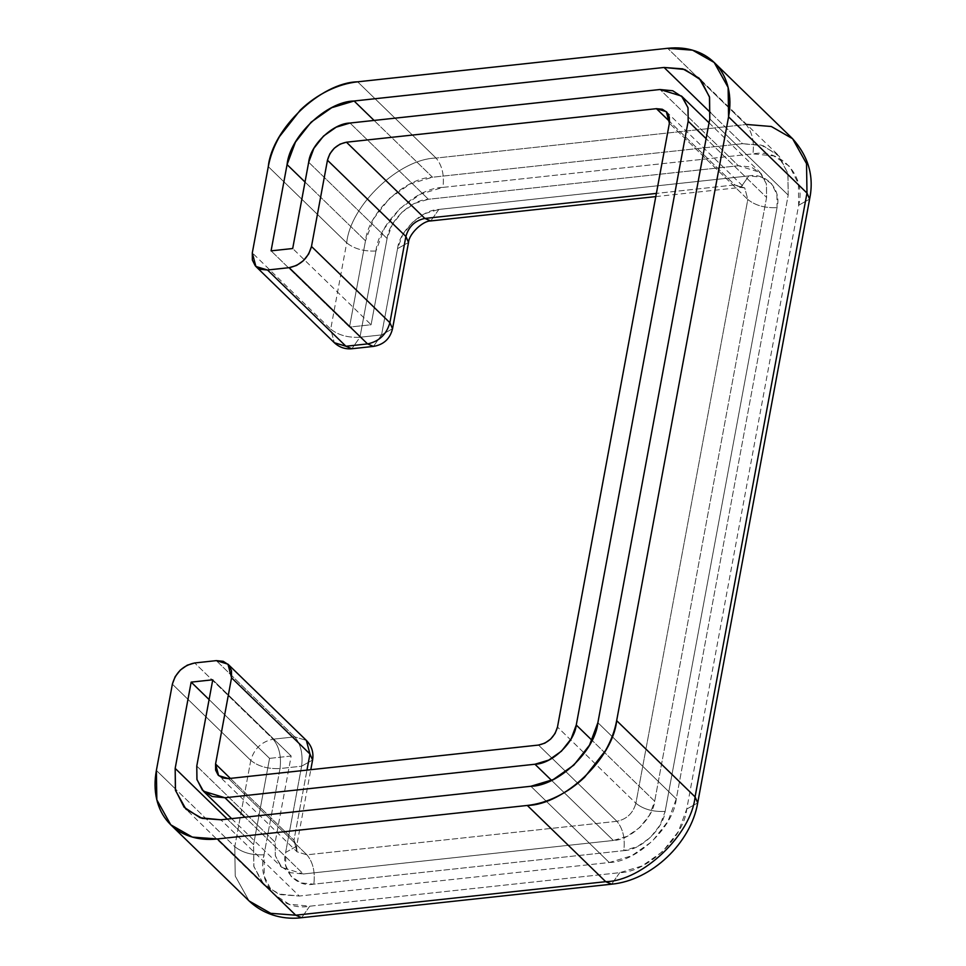 <?xml version="1.0" encoding="UTF-8"?>
<svg xmlns="http://www.w3.org/2000/svg" width="966" height="966" viewBox="0 0 966 966"><rect width="100%" height="100%" fill="white"/><g stroke="black" fill="none" stroke-linecap="round" stroke-linejoin="round"><path stroke-width="0.72" stroke-dasharray="4.83 3.62" d="M666.335 111.694L744.738 187.923L734.848 184.917L744.738 187.923L747.805 199.479L669.39 123.25L747.805 199.479L635.894 803.277L557.479 727.048L635.894 803.277C643.392 809.279 653.137 811.995 665.139 811.416L777.038 207.618C781.844 189.904 766.352 172.467 748.855 175.909L740.741 187.416L734.848 184.917L656.385 193.405L734.848 184.917L669.619 121.499L734.848 184.917L740.741 187.416L748.855 175.909L438.878 209.429C421.973 209.707 399.236 231.272 397.545 248.648L408.521 242.454L397.545 248.648L381.558 334.912L359.956 337.243L351.841 348.75L359.956 337.243C347.953 337.822 338.209 335.117 330.71 329.116L334.308 342.701L330.71 329.116C338.209 335.117 347.953 337.822 359.956 337.243L375.943 250.991C363.94 251.571 354.196 248.854 346.697 242.852L268.294 166.623L346.697 242.852L330.71 329.116L252.307 252.875L330.71 329.116L346.697 242.852C350.368 205.287 399.513 158.653 436.052 158.062L357.649 81.82L436.052 158.062L746.042 124.529L694.373 74.297L746.042 124.529L436.052 158.062C442.138 165.403 444.432 175.184 442.959 187.392L752.949 153.872L773.706 155.912L789.681 166.406L798.435 183.733L798.653 205.275L686.741 809.073L678.373 831.545L662.7 851.529L642.1 865.971L619.725 872.672L309.736 906.205L288.979 904.152L273.004 893.671L264.237 876.331L264.032 854.789L280.019 768.538L301.621 766.195L285.634 852.459L285.767 865.741L291.164 876.428L301.018 882.9L313.817 884.156L623.807 850.635L637.608 846.494L650.311 837.594L659.971 825.266L665.139 811.416L777.038 207.618L776.905 194.335L771.508 183.637L761.655 177.176L748.855 175.909L438.878 209.429L425.076 213.571L412.373 222.482L402.701 234.798L397.545 248.648L381.558 334.912L359.956 337.243L375.943 250.991L384.311 228.519L399.984 208.547L420.572 194.106L442.959 187.392L752.949 153.872C781.301 148.281 806.441 176.549 798.653 205.275L686.741 809.073C683.988 837.256 647.123 872.238 619.725 872.672L309.736 906.205C281.372 911.783 256.244 883.516 264.032 854.789L280.019 768.538L301.621 766.195C303.095 753.987 300.8 744.206 294.727 736.865L216.312 660.623L294.727 736.865L273.112 739.195L194.709 662.966L273.112 739.195C261.557 741.647 254.118 748.71 250.774 760.399L172.371 684.17L250.774 760.399L234.786 846.651L175.1 788.618L234.786 846.651L250.774 760.399C254.118 748.71 261.557 741.647 273.112 739.195C279.198 746.549 281.492 756.33 280.019 768.538C281.492 756.33 279.198 746.549 273.112 739.195L294.727 736.865L306.355 740.403L294.727 736.865C300.8 744.206 303.095 753.987 301.621 766.195L285.634 852.459L296.61 846.264L293.966 840.251L230.343 778.391L293.966 840.251L306.971 770.107L293.966 840.251L296.61 846.264L285.634 852.459C280.828 870.161 296.333 887.597 313.817 884.156L623.807 850.635C625.28 838.428 622.985 828.647 616.9 821.305L538.497 745.064L616.9 821.305L306.922 854.825L297.021 851.807L293.966 840.251L297.021 851.807L296.61 846.264L310.798 769.685M694.312 74.237L667.639 48.3L694.312 74.237M746.682 124.469L746.042 124.529C752.116 131.883 754.422 141.664 752.949 153.872C754.422 141.664 752.116 131.883 746.042 124.529L771.025 126.413L792.591 138.718M156.383 770.421L175.1 788.618L156.383 770.421M249.18 901.024L235.233 876.077L234.786 846.651C242.285 852.652 252.041 855.369 264.032 854.789C252.041 855.369 242.285 852.652 234.786 846.651L235.233 876.077L249.18 901.024M228.507 778.584L306.922 854.825L228.507 778.584M655.793 196.593L740.741 187.416L744.738 187.923L747.805 199.479C755.303 205.48 765.048 208.197 777.038 207.618C765.048 208.197 755.303 205.48 747.805 199.479L635.894 803.277C633.056 813.215 626.729 819.228 616.9 821.305C622.985 828.647 625.28 838.428 623.807 850.635C640.712 850.358 663.437 828.792 665.139 811.416C653.137 811.995 643.392 809.279 635.894 803.277C633.056 813.215 626.729 819.228 616.9 821.305L306.922 854.825L297.021 851.807L218.618 775.577M269.562 758.37L209.091 699.577L269.562 758.37L291.164 756.028L212.761 679.798L291.164 756.028L275.177 842.292L291.164 756.028L269.562 758.37L253.575 844.622L227.324 819.108L253.575 844.622L253.913 866.683L264.37 885.399L280.551 894.625L299.279 896.037L220.876 819.796L299.279 896.037L609.268 862.517L530.853 786.276L609.268 862.517C636.679 862.07 673.531 827.089 676.285 798.918L597.882 722.677L676.285 798.918L788.196 195.108L709.781 118.878L788.196 195.108L787.858 173.047L777.401 154.331L761.22 145.117L742.492 143.705L710.602 112.708L742.492 143.705L432.502 177.225L374.084 120.424L432.502 177.225C405.092 177.672 368.239 212.641 365.486 240.824L305.014 182.031L365.486 240.824L349.499 327.088L371.101 324.745L292.698 248.516L371.101 324.745L387.088 238.493C388.791 221.117 411.516 199.539 428.421 199.274L738.398 165.741L759.94 172.298L766.376 183.842L766.593 197.45L654.682 801.249C652.98 818.625 630.255 840.191 613.35 840.468L551.55 780.371L613.35 840.468L303.36 873.988L281.831 867.432L275.382 855.888L275.177 842.292L196.774 766.05L275.177 842.292L275.31 855.574L280.72 866.26L290.561 872.733L303.36 873.988L244.953 817.2L303.36 873.988L613.35 840.468L627.151 836.327L639.854 827.427L649.514 815.111L654.682 801.249L592.025 740.33L654.682 801.249L766.593 197.45L706.122 138.657L766.593 197.45L766.461 184.168L761.051 173.469L751.21 167.009L738.398 165.741L659.995 89.512L738.398 165.741L428.421 199.274L350.006 123.032L428.421 199.274L414.619 203.403L401.916 212.315L392.244 224.631L387.088 238.493L371.101 324.745L349.499 327.088L271.084 250.846L349.499 327.088L365.486 240.824L373.854 218.352L389.527 198.38L410.127 183.938L432.502 177.225L742.492 143.705L763.249 145.745L779.224 156.238L787.978 173.566L788.196 195.108L676.285 798.918L667.917 821.378L652.243 841.362L631.643 855.804L609.268 862.517L299.279 896.037L278.522 893.985L262.547 883.504L253.792 866.164L253.575 844.622L269.562 758.37M308.685 162.252L387.088 238.493L308.685 162.252M250.774 760.399C258.272 766.4 268.029 769.117 280.019 768.538C268.029 769.117 258.272 766.4 250.774 760.399M312.598 760L301.621 766.195L312.598 760M309.736 906.205L301.621 917.7L309.736 906.205M619.725 872.672L611.611 884.18L619.725 872.672M306.922 854.825C312.996 862.167 315.302 871.948 313.817 884.156C315.302 871.948 312.996 862.167 306.922 854.825M686.741 809.073L697.706 802.879L686.741 809.073M798.653 205.275L809.617 199.081L798.653 205.275M375.943 250.991C378.696 222.808 415.549 187.839 442.959 187.392C444.432 175.184 442.138 165.403 436.052 158.062C399.513 158.653 350.368 205.287 346.697 242.852C354.196 248.854 363.94 251.571 375.943 250.991M438.878 209.429L430.764 220.936L438.878 209.429M381.558 334.912L392.534 328.718L381.558 334.912L373.444 346.408L381.558 334.912M777.401 154.331L698.998 78.101M264.37 885.399L185.955 809.17M231.647 818.637L281.831 867.432M709.056 122.827L759.94 172.298"/><path stroke-width="1.45" d="M227.952 664.173L216.312 660.623L194.709 662.966C183.154 665.405 175.703 672.481 172.371 684.17L156.383 770.421L156.83 799.836L170.765 824.795L192.343 837.087L217.314 838.971L295.729 915.2L217.314 838.971L527.303 805.451L605.718 881.68L527.303 805.451C563.854 804.859 612.987 758.213 616.658 720.648L695.073 796.878L616.658 720.648L728.569 116.85L806.984 193.079L728.569 116.85L728.123 87.435L714.188 62.476L692.61 50.184L667.639 48.3L357.649 81.82C321.098 82.412 271.965 129.046 268.294 166.623C270.178 156.456 273.897 146.47 279.452 136.665L300.341 110.027C308.722 102.07 317.874 95.658 327.812 90.768C337.738 85.877 347.688 82.895 357.649 81.82L667.639 48.3C677.601 47.225 686.826 48.131 695.315 51.029C703.791 53.927 710.891 58.588 716.615 65.012C722.327 71.436 726.215 79.14 728.292 88.123C730.356 97.107 730.453 106.683 728.569 116.85L616.658 720.648C614.774 730.815 611.055 740.801 605.501 750.606L584.599 777.244C576.231 785.189 567.078 791.613 557.14 796.503C547.215 801.382 537.265 804.364 527.303 805.451L217.314 838.971C207.352 840.046 198.127 839.14 189.638 836.242C181.161 833.344 174.061 828.683 168.338 822.259C162.626 815.835 158.738 808.131 156.661 799.148C154.596 790.164 154.5 780.588 156.383 770.421L172.371 684.17L175.16 676.671L180.376 670.018L187.247 665.2L194.709 662.966L216.312 660.623L223.231 661.312L228.556 664.801L231.478 670.585L231.55 677.77L215.563 764.021L215.623 770.131L218.099 775.034L222.627 778.004L228.507 778.584L538.497 745.064L544.836 743.168L550.668 739.075L555.112 733.411L557.479 727.048L669.39 123.25L669.329 117.14L666.854 112.225L662.326 109.255L656.445 108.675L346.456 142.207L340.117 144.103L334.284 148.196L329.841 153.86L327.462 160.223L311.487 246.475L308.685 253.973L303.469 260.627L296.598 265.445L289.136 267.679L267.534 270.021L260.615 269.333L255.29 265.843L252.368 260.059L252.307 252.875L268.294 166.623L252.307 252.875L255.893 266.471L334.308 342.701L345.949 346.251L267.534 270.021L289.136 267.679L367.551 343.908L289.136 267.679C300.692 265.239 308.142 258.163 311.487 246.475L327.462 160.223L405.877 236.453L327.462 160.223C330.3 150.285 336.639 144.284 346.456 142.207L656.445 108.675L669.619 121.499L656.445 108.675L666.335 111.694L669.39 123.25L557.479 727.048C554.653 736.986 548.314 742.987 538.497 745.064L228.507 778.584L218.618 775.577L215.563 764.021L231.55 677.77L309.953 753.999L231.55 677.77L227.952 664.173L306.355 740.403L309.953 753.999L306.355 740.403C311.716 745.945 313.793 752.478 312.598 760L309.953 753.999L312.598 760L310.798 769.685M699.275 78.367L709.455 96.817L709.781 118.878L597.882 722.677C595.128 750.86 558.263 785.829 530.853 786.276L220.876 819.796L202.136 818.383L185.955 809.17L175.498 790.454L175.172 768.393L227.324 819.108L175.172 768.393L191.159 682.129L209.091 699.577L191.159 682.129L212.761 679.798L191.159 682.129L175.172 768.393L175.377 789.934L184.144 807.262L200.119 817.755L220.876 819.796L530.853 786.276L553.24 779.562L573.828 765.12L589.514 745.148L597.882 722.677L709.781 118.878L709.575 97.337L700.809 79.997L684.834 69.516L664.077 67.463L354.099 100.995L331.712 107.697L311.124 122.139L295.439 142.123L287.071 164.594L271.084 250.846L292.698 248.516L308.685 162.252L313.841 148.402L323.513 136.073L336.204 127.174L350.006 123.032L659.995 89.512L672.795 90.768L682.648 97.24L688.046 107.926L688.178 121.209L576.267 725.019L571.111 738.869L561.439 751.186L548.748 760.097L534.947 764.239L224.957 797.759L212.158 796.491L202.305 790.031L196.907 779.333L196.774 766.05L212.761 679.798L196.774 766.05L196.979 779.659L203.428 791.202L231.647 818.637M389.89 322.716L311.487 246.475L389.89 322.716L405.877 236.453C408.715 226.527 415.042 220.514 424.859 218.437L346.456 142.207L424.859 218.437L656.385 193.405L424.859 218.437L430.764 220.936L424.859 218.437C415.042 220.514 408.715 226.527 405.877 236.453L408.521 242.454L405.877 236.453L389.89 322.716C386.557 334.405 379.107 341.469 367.551 343.908L345.949 346.251L367.551 343.908C379.107 341.469 386.557 334.405 389.89 322.716L392.534 328.718L389.89 322.716M746.682 124.469L771.327 126.51L792.591 138.718L806.538 163.665L806.984 193.079L695.073 796.878L806.984 193.079L809.617 199.081L806.984 193.079L806.538 163.665L792.591 138.718C808.578 156.564 814.253 176.681 809.617 199.081L697.706 802.879L695.073 796.878C691.402 834.455 642.257 881.089 605.718 881.68L295.729 915.2L605.718 881.68L611.611 884.18L605.718 881.68C642.257 881.089 691.402 834.455 695.073 796.878L697.706 802.879C690.859 843.077 651.567 880.461 611.611 884.18L301.621 917.7L295.729 915.2L270.746 913.317L249.18 901.024L270.746 913.317L295.729 915.2L301.621 917.7C286.455 919.656 265.807 916.637 249.18 901.024L170.765 824.795M230.343 778.391L215.563 764.021L230.343 778.391M306.971 770.107L309.953 753.999L306.971 770.107M698.998 78.101L682.817 68.876L664.077 67.463L710.602 112.708L664.077 67.463L354.099 100.995L374.084 120.424L354.099 100.995C326.689 101.43 289.824 136.411 287.071 164.594L305.014 182.031L287.071 164.594L271.084 250.846L292.698 248.516L308.685 162.252C310.376 144.876 333.113 123.31 350.006 123.032L659.995 89.512L681.525 96.069L687.973 107.612L688.178 121.209L706.122 138.657L688.178 121.209L576.267 725.019L592.025 740.33L576.267 725.019C574.577 742.395 551.84 763.961 534.947 764.239L551.55 780.371L534.947 764.239L224.957 797.759L244.953 817.2L224.957 797.759L203.428 791.202M255.893 266.471L267.534 270.021L345.949 346.251L334.308 342.701C339.283 347.337 345.128 349.342 351.841 348.75L345.949 346.251L351.841 348.75L373.444 346.408L367.551 343.908L373.444 346.408C383.707 344.693 390.071 338.8 392.534 328.718L408.521 242.454C409.016 233.627 423.289 220.538 430.764 220.936L655.793 196.593M714.188 62.476L792.591 138.718M681.694 96.238L709.056 122.827"/></g></svg>
